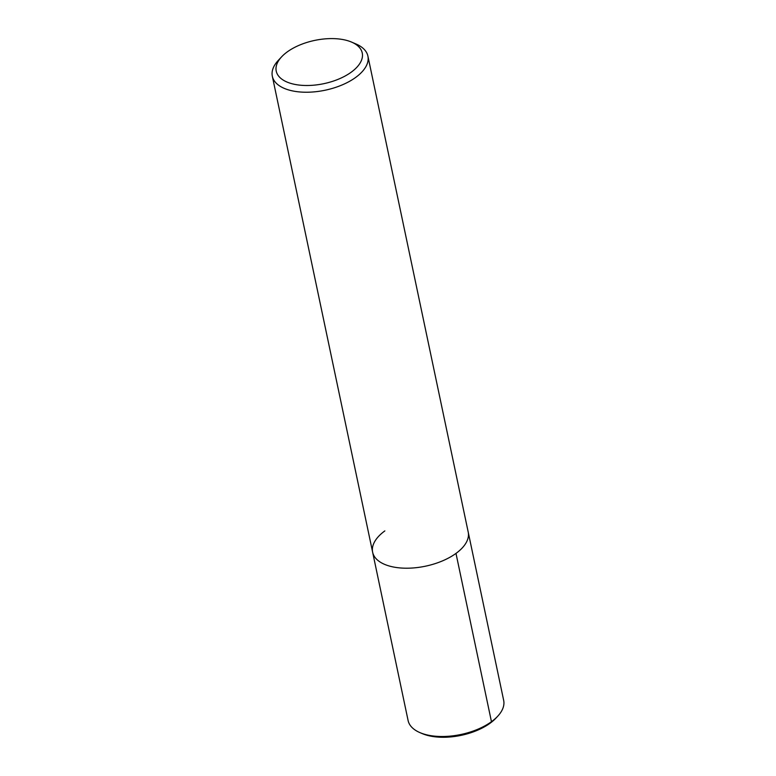 <?xml version="1.0" encoding="UTF-8"?>
<svg xmlns="http://www.w3.org/2000/svg" width="776" height="776" viewBox="0 0 776 776"><rect width="100%" height="100%" fill="white"/><g stroke="black" fill="none" stroke-linecap="round" stroke-linejoin="round"><path stroke-width="1.16" d="M351.567 42.088L356.029 43.999A48.84 24.56 168.1 0 1 367.902 56.105A48.84 24.56 168.1 0 1 325.183 90.21A48.84 24.56 168.1 0 1 272.327 76.242A48.84 24.56 168.1 0 1 278.303 60.373L281.62 56.823A43.951 22.106 168.1 0 1 287.227 51.924A43.951 22.106 168.1 0 1 351.567 42.088A43.951 22.106 168.1 0 1 351.334 72.11A43.951 22.106 168.1 0 1 293.939 84.206A43.951 22.106 168.1 0 1 281.62 56.823M272.327 76.242L372.635 552.221A48.84 24.56 168.1 0 0 425.481 566.189A48.84 24.56 168.1 0 0 468.209 532.084A48.84 24.56 168.1 0 1 425.481 566.189A48.84 24.56 168.1 0 1 372.635 552.221A48.84 24.56 168.1 0 1 384.847 530.91M367.902 56.105L503.673 700.379A48.84 24.56 168.1 0 1 497.707 716.238A48.84 24.56 168.1 0 1 419.971 732.631A48.84 24.56 168.1 0 1 408.098 720.526L372.635 552.221M496.058 718.013A46.395 23.338 168.1 0 1 422.202 733.582M490.112 723.203L491.46 721.699L455.987 553.404M497.688 716.258L496.039 718.033M419.971 732.631L422.202 733.592"/></g></svg>
